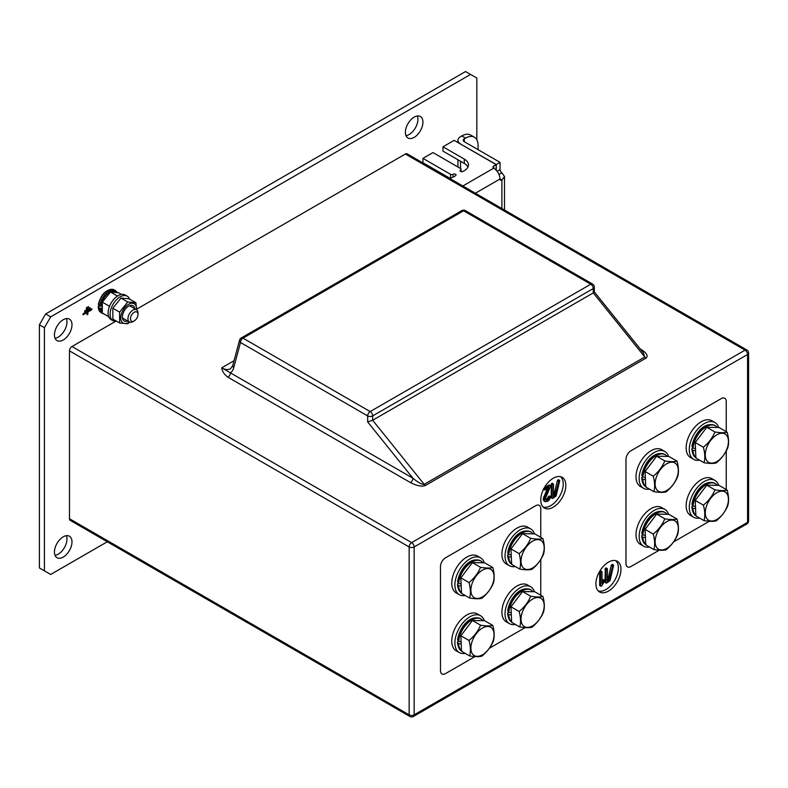 <?xml version="1.0" encoding="UTF-8"?>
<svg xmlns="http://www.w3.org/2000/svg" width="788" height="788" viewBox="0 0 788 788"><rect width="100%" height="100%" fill="white"/><g stroke="black" fill="none" stroke-linecap="round" stroke-linejoin="round"><path stroke-width="1.18" d="M726.25 431.676L726.25 401.506A7.092 4.098 120 0 0 724.783 398.265A7.092 4.098 120 0 0 721.237 398.62L631.001 450.716A7.092 4.098 120 0 0 625.987 459.404L625.987 563.607A7.092 4.098 120 0 0 627.455 566.848A7.092 4.098 120 0 0 631.001 566.503L659.231 550.201M673.592 541.908L709.367 521.252M726.25 489.565L726.25 450.963M540.755 537.327L540.755 508.605A7.092 4.098 120 0 0 539.288 505.364A7.092 4.098 120 0 0 535.741 505.709L445.496 557.815A7.092 4.098 120 0 0 440.482 566.503L440.482 670.706A7.092 4.098 120 0 0 441.95 673.947A7.092 4.098 120 0 0 445.496 673.602L474.987 656.571M489.348 648.278L525.123 627.622M540.755 595.216L540.755 559.529M540.755 499.927A17.73 10.234 120 0 0 544.212 507.905A17.73 10.234 120 0 0 557.943 503.443A17.73 10.234 120 0 0 565.823 485.447A17.73 10.234 120 0 0 561.933 477.213A17.73 10.234 120 0 0 548.35 482.236A17.73 10.234 120 0 0 540.755 499.927M543.08 506.98A17.602 10.165 120 0 0 556.21 501.03A17.602 10.165 120 0 0 563.223 484.059A17.602 10.165 120 0 0 560.554 476.701M595.905 583.869A17.73 10.234 120 0 0 599.353 591.847A17.73 10.234 120 0 0 613.094 587.385A17.73 10.234 120 0 0 620.974 569.399A17.73 10.234 120 0 0 617.073 561.154A17.73 10.234 120 0 0 603.5 566.178A17.73 10.234 120 0 0 595.905 583.869M598.22 590.921A17.602 10.165 120 0 0 611.36 584.982A17.602 10.165 120 0 0 618.373 568A17.602 10.165 120 0 0 615.704 560.642M640.161 348.917L641.028 349.409C646.761 353.093 648.435 355.979 646.042 358.097L425.451 485.457C421.787 486.836 416.773 485.871 410.41 482.561L227.909 377.196C224.225 374.458 222.167 371.335 221.714 367.829L412.922 478.217L367.661 421.925L367.661 415.906L240.488 342.484A3.546 2.502 -165 0 1 239.572 340.12L239.572 340.12A3.546 2.502 -165 0 1 240.576 338.889M115.501 321.396L71.984 346.513L411.651 542.617L745.054 350.128L405.387 154.024L136.629 309.191M69.482 350.857L69.482 518.74L409.149 714.844L409.149 546.961L69.482 350.857A3.546 2.049 -60 0 1 71.984 346.513M405.387 154.024A3.546 2.049 -60 0 1 407.16 153.847L746.827 349.961A3.546 2.049 120 0 0 745.054 350.128A3.546 2.049 -120 0 1 747.566 354.472L414.163 546.961L414.163 714.844L747.566 522.355L747.566 354.472A3.546 2.049 0 0 0 748.6 353.024L748.6 520.907A3.546 2.049 0 0 1 747.566 522.355A3.546 2.049 -120 0 1 746.827 523.981A3.546 3.546 0 0 0 748.6 520.907M746.827 523.981L413.424 716.469A3.546 2.049 -120 0 0 414.163 714.844A3.546 2.049 0 0 1 409.149 714.844A3.546 2.049 120 0 0 409.878 716.469L70.211 520.366A3.546 2.049 -60 0 1 69.482 518.74M425.451 485.457A3.546 2.049 60 0 1 424.2 484.344L372.675 420.25L593.275 292.89L593.275 288.556L372.675 415.906L372.675 420.25L367.661 421.925M594.27 291.816L593.275 292.89L644.791 356.984L643.225 352.719L594.31 291.865M646.042 358.097A3.546 2.049 60 0 1 644.791 356.984L424.2 484.344C422.132 484.738 418.369 482.689 412.922 478.217A3.546 2.049 120 0 1 410.41 482.561M227.909 377.196A3.546 2.049 120 0 0 230.421 372.852A21.266 12.283 60 0 0 233.74 367.691A3.546 2.502 -165 0 1 232.815 365.327L230.579 368.705A17.73 10.234 -120 0 1 221.714 367.829L234.056 360.707M603.529 580.746L604.071 580.234L604.524 581.14L601.865 585.681L601.441 586.114L599.658 585.307L600.446 585.543L599.658 585.307L599.658 572.216L600.801 571.014L602.002 572.019L602.002 583.741L603.529 580.746L602.524 580.165L603.697 579.998M602.002 581.199L602.524 580.165M605.814 582.391L605.036 582.145L605.263 568.503L606.179 567.951L607.39 568.956L607.39 581.278L608.809 580.46L607.804 579.879L611.222 565.38L611.961 564.464L612.591 564.799M544.341 487.723L549.167 484.935L550.763 485.91L545.641 497.908L545.798 500.065M545.079 499.641L546.596 499.434L548.576 496.42L549.62 496.381M543.07 499.198L543.966 501.01L545.227 501.72L543.07 499.198L547.325 488.521M543.956 489.299L543.188 489.072M551.915 497.721L551.147 497.474L551.364 483.832L552.29 483.29L553.491 484.295L553.491 496.617L554.919 495.79L553.915 495.209L557.333 480.71L558.062 479.803L558.692 480.138M608.809 580.46L612.965 565.045L613.566 565.587L610.03 580.628L606.819 582.972L605.036 582.145M606.819 582.972L606.041 582.726L606.041 569.734L605.036 569.153M613.586 565.38L611.961 564.464M612.227 565.961L611.222 565.38M606.041 569.734L606.799 568.601L607.39 568.956M606.799 568.601L605.795 568.03M606.268 569.084L605.263 568.503M601.441 586.114L600.653 585.888L600.653 572.797L599.658 572.216M604.692 580.579L603.066 579.663M600.653 572.797L601.411 571.664L602.002 572.019M601.411 571.664L600.407 571.083M600.88 572.147L599.885 571.566M554.919 495.79L559.066 480.375L559.667 480.916L556.131 495.957L552.92 498.302L551.147 497.474M552.92 498.302L552.142 498.055L552.142 485.073L551.147 484.492M559.697 480.71L558.062 479.803M558.337 481.291L557.333 480.71M552.142 485.073L552.9 483.94L553.491 484.295M552.9 483.94L551.895 483.359M552.368 484.413L551.364 483.832M544.065 499.779L549.009 487.545L544.961 489.88L543.513 489.259M544.961 489.88L544.183 489.644L544.961 488.521L544.153 488.058M544.685 497.326L543.681 496.745M545.926 500.144L547.601 500.016L549.571 496.992L550.595 497.189L549.374 499.779L547.68 501.326L545.227 501.72M550.625 496.962L548.96 496.076M549.571 496.992L548.576 496.42M549.285 497.494L548.281 496.913M547.601 500.016L546.596 499.434M544.961 488.521L550.162 485.516L549.167 484.935M63.217 557.096A12.411 7.161 120 0 0 71.324 546.163A12.411 7.161 120 0 0 69.423 536.214A12.411 7.161 120 0 0 63.217 536.835A12.411 7.161 120 0 0 55.111 547.768A12.411 7.161 120 0 0 57.012 557.707A12.411 7.161 120 0 0 63.217 557.096M55.032 555.343A12.411 7.161 120 0 0 58.204 554.2A12.411 7.161 120 0 0 66.379 535.682M63.217 340.002A12.411 7.161 120 0 0 71.324 329.069A12.411 7.161 120 0 0 69.423 319.12A12.411 7.161 120 0 0 63.217 319.741A12.411 7.161 120 0 0 55.111 330.674A12.411 7.161 120 0 0 57.012 340.613A12.411 7.161 120 0 0 63.217 340.002M55.032 338.249A12.411 7.161 120 0 0 58.204 337.106A12.411 7.161 120 0 0 66.379 318.588M414.163 137.378A12.411 7.161 120 0 0 422.269 126.444A12.411 7.161 120 0 0 420.368 116.506A12.411 7.161 120 0 0 414.163 117.117A12.411 7.161 120 0 0 406.056 128.05A12.411 7.161 120 0 0 407.957 137.998A12.411 7.161 120 0 0 414.163 137.378M405.978 135.634A12.411 7.161 120 0 0 409.149 134.492A12.411 7.161 120 0 0 417.335 115.974M88.483 307.615L88.483 306.601L86.385 307.812L86.385 308.817L88.483 307.615L87.734 307.034M90.157 307.655L84.71 310.797L84.71 311.812L90.157 308.669L90.157 307.655M87.872 314.185L87.872 312.018L91.822 309.733L91.822 308.719L83.045 313.791L83.045 314.806L86.995 312.521L86.995 314.698L87.872 314.185L87.123 313.752L87.123 311.585L91.073 309.152M476.829 139.762L476.829 78.042L470.564 74.427L50.678 316.845L44.414 327.7L44.414 570.847L50.678 574.462L107.296 541.77M44.414 327.7L39.4 324.804L39.4 567.951L44.414 570.847M470.564 74.427L465.55 71.531L45.665 313.949L50.678 316.845M39.4 324.804L45.665 313.949M83.045 313.939L86.247 312.087L86.995 312.521M91.073 309.3L91.822 309.733M87.123 311.585L87.872 312.018M84.71 310.945L89.399 308.088M89.399 308.236L90.157 308.669M86.385 307.95L87.734 307.172M467.944 167.056A14.184 8.185 0 0 0 464.299 163.431L442.994 151.129L442.994 146.795L464.299 159.087A14.184 8.185 180 0 1 468.446 164.879A14.184 8.185 180 0 1 464.299 170.671L463.048 171.39A1.773 1.024 180 0 1 460.537 171.39A1.773 1.024 180 0 1 460.015 170.671A1.773 1.024 180 0 1 460.537 169.942A1.773 1.024 0 0 0 461.059 169.223A1.773 1.024 0 0 0 460.537 168.504L432.967 152.577L422.939 158.368L450.509 174.286A1.773 1.024 0 0 0 453.021 174.286A1.773 1.024 180 0 1 454.952 174.069A1.773 1.024 180 0 1 456.045 175.015A1.773 1.024 180 0 1 455.523 175.734L454.272 176.463A14.184 8.185 180 0 1 449.475 178.275M478.08 149.681L478.08 145.347A17.73 10.234 120 0 0 474.415 137.23A17.73 10.234 120 0 0 465.55 138.107L464.299 138.826A3.546 2.049 0 0 0 463.255 140.274A3.546 2.049 0 0 0 464.299 141.722L500.035 162.358L500.035 169.587A2.659 1.537 -120 0 0 501.897 172.838L504.497 176.463L501.897 180.078A2.659 1.537 -60 0 1 500.567 180.206A2.659 1.537 -60 0 1 500.016 178.994C499.612 174.404 497.524 170.789 493.751 168.139A2.659 1.537 180 0 1 492.983 167.056A2.659 1.537 180 0 1 493.761 165.972L496.144 164.603L454.144 140.353L442.994 146.795M449.781 178.206L422.939 162.712L422.939 158.368M495.406 169.361L496.144 168.937L496.144 164.603M500.035 162.358L496.273 164.525L460.537 144.037M496.273 164.525L496.273 170.218M465.55 138.107L461.788 135.94L460.537 136.659A8.865 5.112 0 0 0 457.936 140.274A8.865 5.112 0 0 0 460.537 143.899M461.788 135.94A17.73 10.234 -60 0 1 470.653 135.053L474.415 137.23M718.676 485.378A21.266 12.283 120 0 0 714.952 480.414A21.266 12.283 120 0 0 703.369 482.059A21.266 12.283 120 0 0 690.249 500.833A21.266 12.283 120 0 0 693.686 517.263A21.266 12.283 120 0 0 699.606 518.051M714.952 480.414L711.82 478.611A21.266 12.283 120 0 0 700.236 480.247A21.266 12.283 120 0 0 687.116 499.021A21.266 12.283 120 0 0 690.554 515.45L693.686 517.263M691.943 504.389C693.637 493.061 703.802 478.71 714.923 483.369A18.705 10.796 120 0 0 701.192 487.693A18.705 10.796 120 0 0 692.425 505.482L692.485 503.621M695.863 515.421A18.705 10.796 -60 0 1 692.987 508.25L692.356 507.699A18.705 10.796 120 0 0 695.873 515.539M696.228 515.756C693.795 514.771 692.337 511.757 691.834 506.714L692.652 505.689M692.987 508.25L695.577 508.595M692.425 505.482L693.036 506.054A18.705 10.796 -60 0 1 701.734 488.127A18.705 10.796 -60 0 1 715.553 483.733L714.923 483.369M695.518 506.457L693.036 506.054M691.834 506.714L692.356 507.699M717.405 519.115A16.371 9.456 -60 0 1 705.29 513.392A16.371 9.456 -60 0 1 716.302 493.042A16.371 9.456 -60 0 1 728.417 498.765A16.371 9.456 -60 0 1 717.405 519.115M703.379 505.128C708.629 500.863 712.48 495.78 714.952 489.87L706.797 485.172L695.233 500.429L695.883 515.913L704.029 520.612C705.211 516.239 704.994 511.087 703.379 505.128L695.233 500.429M714.952 489.87C720.409 490.747 724.477 490.825 727.166 490.097C728.782 496.046 728.999 501.207 727.817 505.571C725.374 511.451 721.513 516.544 716.253 520.838C713.583 521.567 709.515 521.489 704.029 520.612M727.166 490.097L719.02 485.388L706.797 485.172M132.965 321.652L134.216 320.933A5.319 3.073 120 0 0 137.979 314.422A5.319 3.073 120 0 0 134.216 312.245A5.319 3.073 120 0 0 130.453 318.766A5.319 3.073 120 0 0 134.216 320.933L132.965 321.652A7.092 4.098 -60 0 1 129.419 322.006A7.092 4.098 -60 0 1 128.336 316.323A7.092 4.098 -60 0 1 132.965 310.078A7.092 4.098 -60 0 1 136.511 309.723A7.092 4.098 -60 0 1 137.979 312.974L137.979 314.422M98.313 304.345C101.416 293.451 106.735 288.644 114.27 289.925A13.12 7.575 120 0 0 104.843 292.762A13.12 7.575 120 0 0 98.549 304.907L98.589 303.971M99.721 308.236L98.441 307.143A13.12 7.575 120 0 0 101.15 312.649L102.401 313.368A13.12 7.575 -60 0 1 99.721 308.236L101.613 308.059M98.441 306.227L98.441 307.143L99.367 305.685M116.437 292.318A12.234 7.062 120 0 0 107.247 294.111A12.234 7.062 120 0 0 100.992 306.246L101.642 305.872M98.549 304.907L99.751 306.049A13.12 7.575 -60 0 1 105.937 293.638A13.12 7.575 -60 0 1 115.521 290.654L114.27 289.925M100.992 306.246L99.751 306.049M108.685 316.687L102.322 313.013L102.322 302.149L110.468 292.013L118.614 292.742L121.539 294.436M117.629 296.002L116.998 296.436M109.896 305.409L109.089 306.059L109.266 306.936M117.235 295.924L110.468 292.013M109.089 306.059L102.322 302.149M127.715 321.021A8.816 5.092 -60 0 1 122.426 316.421A8.816 5.092 -60 0 1 128.641 306.168A8.816 5.092 -60 0 1 134.807 308.748M119.618 323.001L112.851 319.091L112.851 308.226L120.997 298.091L129.143 298.819L135.91 302.73L127.764 302.001L119.618 312.137L119.618 323.001L127.764 323.73L129.665 322.125M129.399 321.996A11.15 6.442 -60 0 1 128.641 322.479A11.15 6.442 -60 0 1 120.751 317.928A11.15 6.442 -60 0 1 128.641 304.266A11.15 6.442 -60 0 1 136.491 309.714M136.6 309.782L135.91 302.73M127.764 302.001L120.997 298.091M119.618 312.137L112.851 308.226M129.537 299.056A14.184 8.185 120 0 0 127.213 296.17A14.184 8.185 120 0 0 120.121 296.869A14.184 8.185 120 0 0 110.852 309.369A14.184 8.185 120 0 0 113.029 320.726A14.184 8.185 120 0 0 116.693 321.307M127.213 296.17L125.203 295.007A14.184 8.185 120 0 0 118.111 295.717A14.184 8.185 120 0 0 108.852 308.206A14.184 8.185 120 0 0 111.019 319.573L113.029 320.726M718.676 427.49A21.266 12.283 120 0 0 714.952 422.526A21.266 12.283 120 0 0 703.369 424.171A21.266 12.283 120 0 0 690.249 442.935A21.266 12.283 120 0 0 693.686 459.365A21.266 12.283 120 0 0 699.606 460.162M714.952 422.526L711.82 420.723A21.266 12.283 120 0 0 700.236 422.358A21.266 12.283 120 0 0 687.116 441.132A21.266 12.283 120 0 0 690.554 457.562L693.686 459.365M668.549 514.328A21.266 12.283 120 0 0 664.816 509.363A21.266 12.283 120 0 0 653.232 511.008A21.266 12.283 120 0 0 640.112 529.772A21.266 12.283 120 0 0 643.55 546.202A21.266 12.283 120 0 0 649.47 547M664.816 509.363L661.684 507.551A21.266 12.283 120 0 0 650.1 509.196A21.266 12.283 120 0 0 636.98 527.97A21.266 12.283 120 0 0 640.417 544.4L643.55 546.202M668.549 456.439A21.266 12.283 120 0 0 664.816 451.475A21.266 12.283 120 0 0 653.232 453.11A21.266 12.283 120 0 0 640.112 471.884A21.266 12.283 120 0 0 643.55 488.314A21.266 12.283 120 0 0 649.47 489.112M664.816 451.475L661.684 449.662A21.266 12.283 120 0 0 650.1 451.307A21.266 12.283 120 0 0 636.98 470.072A21.266 12.283 120 0 0 640.417 486.501L643.55 488.314M691.943 446.5C693.637 435.173 703.802 420.822 714.923 425.481A18.705 10.796 120 0 0 701.192 429.795A18.705 10.796 120 0 0 692.425 447.594L692.485 445.722M695.863 457.523A18.705 10.796 -60 0 1 692.987 450.362L692.356 449.81A18.705 10.796 120 0 0 695.873 457.651M696.228 457.867C693.795 456.882 692.337 453.868 691.834 448.825L692.652 447.801M692.987 450.362L695.577 450.697M692.425 447.594L693.036 448.155A18.705 10.796 -60 0 1 701.734 430.238A18.705 10.796 -60 0 1 715.553 425.835L714.923 425.481M695.518 448.559L693.036 448.155M691.834 448.825L692.356 449.81M641.816 533.338C643.5 522.011 653.666 507.659 664.786 512.318A18.705 10.796 120 0 0 651.055 516.632A18.705 10.796 120 0 0 642.289 534.431L642.348 532.56M645.727 544.36A18.705 10.796 -60 0 1 642.85 537.199L642.22 536.648A18.705 10.796 120 0 0 645.736 544.488M646.091 544.705C643.658 543.72 642.2 540.706 641.698 535.663L642.515 534.638M642.85 537.199L645.441 537.534M642.289 534.431L642.9 534.993A18.705 10.796 -60 0 1 651.597 517.076A18.705 10.796 -60 0 1 665.417 512.673L664.786 512.318M645.382 535.397L642.9 534.993M641.698 535.663L642.22 536.648M641.816 475.45C643.5 464.112 653.666 449.771 664.786 454.42A18.705 10.796 120 0 0 651.055 458.744A18.705 10.796 120 0 0 642.289 476.543L642.348 474.671M645.727 486.472A18.705 10.796 -60 0 1 642.85 479.301L642.22 478.749A18.705 10.796 120 0 0 645.736 486.59M646.091 486.817C643.658 485.832 642.2 482.817 641.698 477.764L642.515 476.75M642.85 479.301L645.441 479.646M642.289 476.543L642.9 477.104A18.705 10.796 -60 0 1 651.597 459.187A18.705 10.796 -60 0 1 665.417 454.784L664.786 454.42M645.382 477.508L642.9 477.104M641.698 477.764L642.22 478.749M717.405 461.226A16.371 9.456 -60 0 1 705.29 455.494A16.371 9.456 -60 0 1 716.302 435.143A16.371 9.456 -60 0 1 728.417 440.876A16.371 9.456 -60 0 1 717.405 461.226M703.379 447.239C708.629 442.974 712.48 437.882 714.952 431.982L706.797 427.273L695.233 442.531L695.883 458.015L704.029 462.723C705.211 458.35 704.994 453.189 703.379 447.239L695.233 442.531M714.952 431.982C720.409 432.858 724.477 432.937 727.166 432.198C728.782 438.158 728.999 443.309 727.817 447.683C725.374 453.563 721.513 458.646 716.253 462.94C713.583 463.679 709.515 463.6 704.029 462.723M727.166 432.198L719.02 427.5L706.797 427.273M667.269 548.054A16.371 9.456 -60 0 1 655.153 542.331A16.371 9.456 -60 0 1 666.165 521.981A16.371 9.456 -60 0 1 678.281 527.714A16.371 9.456 -60 0 1 667.269 548.054M653.242 534.077C658.492 529.812 662.344 524.719 664.816 518.819L656.67 514.111L645.096 529.369L645.746 544.853L653.902 549.561C655.074 545.188 654.858 540.026 653.242 534.077L645.096 529.369M664.816 518.819C670.273 519.696 674.351 519.775 677.03 519.036C678.645 524.985 678.862 530.147 677.69 534.52C675.237 540.401 671.376 545.483 666.116 549.778C663.447 550.516 659.379 550.438 653.902 549.561M677.03 519.036L668.884 514.337L656.67 514.111M667.269 490.166A16.371 9.456 -60 0 1 655.153 484.443A16.371 9.456 -60 0 1 666.165 464.093A16.371 9.456 -60 0 1 678.281 469.815A16.371 9.456 -60 0 1 667.269 490.166M653.242 476.188C658.492 471.913 662.344 466.831 664.816 460.921L656.67 456.222L645.096 471.48L645.746 486.964L653.902 491.663C655.074 487.299 654.858 482.138 653.242 476.188L645.096 471.48M664.816 460.921C670.273 461.807 674.351 461.876 677.03 461.147C678.645 467.097 678.862 472.258 677.69 476.632C675.237 482.512 671.376 487.595 666.116 491.889C663.447 492.618 659.379 492.549 653.902 491.663M677.03 461.147L668.884 456.439L656.67 456.222M534.431 591.758A21.266 12.283 120 0 0 530.708 586.794A21.266 12.283 120 0 0 519.115 588.429A21.266 12.283 120 0 0 506.004 607.203A21.266 12.283 120 0 0 509.442 623.633A21.266 12.283 120 0 0 515.352 624.431M530.708 586.794L527.576 584.982A21.266 12.283 120 0 0 515.982 586.627A21.266 12.283 120 0 0 502.872 605.401A21.266 12.283 120 0 0 506.3 621.83L509.442 623.633M507.699 610.769C509.393 599.432 519.548 585.09 530.679 589.739A18.705 10.796 120 0 0 516.938 594.063A18.705 10.796 120 0 0 508.181 611.862L508.24 609.991M511.619 621.791A18.705 10.796 -60 0 1 508.743 614.62L508.112 614.069A18.705 10.796 120 0 0 511.619 621.909M511.973 622.136C509.55 621.151 508.083 618.137 507.58 613.084L508.408 612.069M508.743 614.62L511.333 614.965M508.181 611.862L508.792 612.424A18.705 10.796 -60 0 1 517.489 594.507A18.705 10.796 -60 0 1 531.299 590.104L530.679 589.739M511.274 612.828L508.792 612.424M507.58 613.084L508.112 614.069M533.151 625.485A16.371 9.456 -60 0 1 521.045 619.762A16.371 9.456 -60 0 1 532.058 599.412A16.371 9.456 -60 0 1 544.173 605.135A16.371 9.456 -60 0 1 533.151 625.485M519.134 611.508C524.375 607.233 528.236 602.15 530.698 596.24L522.552 591.542L510.988 606.799L511.639 622.284L519.785 626.982C520.966 622.619 520.75 617.457 519.134 611.508L510.988 606.799M530.698 596.24C536.165 597.127 540.233 597.196 542.922 596.467C544.538 602.416 544.754 607.578 543.572 611.951C541.12 617.831 537.268 622.914 532.008 627.209C529.339 627.938 525.261 627.869 519.785 626.982M542.922 596.467L534.776 591.758L522.552 591.542M534.431 533.87A21.266 12.283 120 0 0 530.708 528.906A21.266 12.283 120 0 0 519.115 530.541A21.266 12.283 120 0 0 506.004 549.315A21.266 12.283 120 0 0 509.442 565.745A21.266 12.283 120 0 0 515.352 566.533M530.708 528.906L527.576 527.093A21.266 12.283 120 0 0 515.982 528.728A21.266 12.283 120 0 0 502.872 547.502A21.266 12.283 120 0 0 506.3 563.932L509.442 565.745M484.295 620.698A21.266 12.283 120 0 0 480.572 615.743A21.266 12.283 120 0 0 468.978 617.378A21.266 12.283 120 0 0 455.868 636.152A21.266 12.283 120 0 0 459.305 652.582A21.266 12.283 120 0 0 465.216 653.37M480.572 615.743L477.439 613.931A21.266 12.283 120 0 0 465.846 615.566A21.266 12.283 120 0 0 452.736 634.34A21.266 12.283 120 0 0 456.173 650.77L459.305 652.582M484.295 562.809A21.266 12.283 120 0 0 480.572 557.845A21.266 12.283 120 0 0 468.978 559.49A21.266 12.283 120 0 0 455.868 578.254A21.266 12.283 120 0 0 459.305 594.694A21.266 12.283 120 0 0 465.216 595.482M480.572 557.845L477.439 556.042A21.266 12.283 120 0 0 465.846 557.677A21.266 12.283 120 0 0 452.736 576.452A21.266 12.283 120 0 0 456.173 592.881L459.305 594.694M507.699 552.88C509.393 541.543 519.548 527.192 530.679 531.851A18.705 10.796 120 0 0 516.938 536.175A18.705 10.796 120 0 0 508.181 553.964L508.24 552.102M511.619 563.903A18.705 10.796 -60 0 1 508.743 556.732L508.112 556.18A18.705 10.796 120 0 0 511.619 564.021M511.973 564.238C509.55 563.262 508.083 560.238 507.58 555.195L508.408 554.171M508.743 556.732L511.333 557.077M508.181 553.964L508.792 554.535A18.705 10.796 -60 0 1 517.489 536.608A18.705 10.796 -60 0 1 531.299 532.215L530.679 531.851M511.274 554.939L508.792 554.535M507.58 555.195L508.112 556.18M457.562 639.708C459.256 628.381 469.412 614.029 480.542 618.688A18.705 10.796 120 0 0 466.801 623.013A18.705 10.796 120 0 0 458.045 640.802L458.104 638.94M461.482 650.74A18.705 10.796 -60 0 1 458.606 643.569L457.976 643.018A18.705 10.796 120 0 0 461.492 650.858M461.837 651.075C459.414 650.1 457.946 647.076 457.454 642.033L458.271 641.008M458.606 643.569L461.197 643.914M458.045 640.802L458.655 641.373A18.705 10.796 -60 0 1 467.353 623.446A18.705 10.796 -60 0 1 481.163 619.053L480.542 618.688M461.138 641.777L458.655 641.373M457.454 642.033L457.976 643.018M457.562 581.82C459.256 570.492 469.412 556.141 480.542 560.8A18.705 10.796 120 0 0 466.801 565.114A18.705 10.796 120 0 0 458.045 582.913L458.104 581.051M461.482 592.842A18.705 10.796 -60 0 1 458.606 585.681L457.976 585.129A18.705 10.796 120 0 0 461.492 592.97M461.837 593.187C459.414 592.202 457.946 589.188 457.454 584.144L458.271 583.12M458.606 585.681L461.197 586.016M458.045 582.913L458.655 583.475A18.705 10.796 -60 0 1 467.353 565.557A18.705 10.796 -60 0 1 481.163 561.154L480.542 560.8M461.138 583.878L458.655 583.475M457.454 584.144L457.976 585.129M533.151 567.596A16.371 9.456 -60 0 1 521.045 561.874A16.371 9.456 -60 0 1 532.058 541.523A16.371 9.456 -60 0 1 544.173 547.246A16.371 9.456 -60 0 1 533.151 567.596M519.134 553.609C524.375 549.344 528.236 544.262 530.698 538.352L522.552 533.653L510.988 548.911L511.639 564.395L519.785 569.094C520.966 564.73 520.75 559.569 519.134 553.609L510.988 548.911M530.698 538.352C536.165 539.238 540.233 539.307 542.922 538.578C544.538 544.528 544.754 549.689 543.572 554.053C541.12 559.933 537.268 565.026 532.008 569.32C529.339 570.049 525.261 569.98 519.785 569.094M542.922 538.578L534.776 533.87L522.552 533.653M483.024 654.434A16.371 9.456 -60 0 1 470.909 648.711A16.371 9.456 -60 0 1 481.921 628.361A16.371 9.456 -60 0 1 494.037 634.084A16.371 9.456 -60 0 1 483.024 654.434M468.998 640.447C474.238 636.182 478.099 631.099 480.562 625.189L472.416 620.491L460.852 635.749L461.502 651.233L469.648 655.931C470.83 651.568 470.613 646.406 468.998 640.447L460.852 635.749M480.562 625.189C486.029 626.066 490.097 626.145 492.786 625.416C494.401 631.365 494.618 636.527 493.436 640.89C490.993 646.771 487.132 651.863 481.872 656.158C479.202 656.887 475.134 656.818 469.648 655.931M492.786 625.416L484.64 620.708L472.416 620.491M483.024 596.546A16.371 9.456 -60 0 1 470.909 590.813A16.371 9.456 -60 0 1 481.921 570.463A16.371 9.456 -60 0 1 494.037 576.195A16.371 9.456 -60 0 1 483.024 596.546M468.998 582.559C474.238 578.293 478.099 573.201 480.562 567.301L472.416 562.593L460.852 577.86L461.502 593.334L469.648 598.043C470.83 593.669 470.613 588.508 468.998 582.559L460.852 577.86M480.562 567.301C486.029 568.178 490.097 568.256 492.786 567.518C494.401 573.477 494.618 578.628 493.436 583.002C490.993 588.882 487.132 593.965 481.872 598.259C479.202 598.998 475.134 598.919 469.648 598.043M492.786 567.518L484.64 562.819L472.416 562.593M461.817 210.613A3.546 3.546 0 0 1 465.363 210.613A3.546 2.049 120 0 0 463.59 210.79L242.999 338.141L370.173 411.572L590.764 284.212L463.59 210.79A3.546 2.049 -120 0 0 461.817 210.613L241.227 337.973A3.546 2.049 60 0 1 242.999 338.141A3.546 2.049 -60 0 0 240.488 342.484L233.74 367.691M370.173 411.572A3.546 2.049 60 0 1 372.675 415.906A3.546 2.049 0 0 1 367.661 415.906A3.546 2.049 -60 0 1 370.173 411.572M592.537 284.035A3.546 3.546 0 0 1 594.31 287.108A3.546 2.049 180 0 1 593.275 288.556A3.546 2.049 -120 0 0 590.764 284.212A3.546 2.049 120 0 1 592.537 284.035L465.363 210.613M414.163 546.961A3.546 2.049 -120 0 0 411.651 542.617A3.546 2.049 -60 0 0 409.149 546.961A3.546 2.049 0 0 0 414.163 546.961M462.832 185.988L493.751 168.139M460.537 161.264L460.537 168.504M493.761 168.149L493.761 165.972M497.139 171.262L500.035 169.587M499.021 174.503L501.897 172.838M475.361 193.227L500.016 178.994L501.897 180.078L501.897 208.544M464.299 141.722L464.299 138.826M453.021 177.103L453.021 174.286M450.509 178.019L450.509 174.286M464.299 163.431L464.299 159.087M460.537 171.39L460.537 169.942M695.518 508.624A16.932 9.771 120 0 0 695.617 509.55M713.997 485.3A16.932 9.771 120 0 0 711.82 485.26M702.049 491.436A16.932 9.771 120 0 0 699.99 494.155M100.992 308.423A12.234 7.062 120 0 0 102.036 311.595M695.518 450.736A16.932 9.771 120 0 0 695.617 451.652M713.997 427.401A16.932 9.771 120 0 0 711.82 427.362M702.049 433.548A16.932 9.771 120 0 0 699.99 436.266M645.382 537.574A16.932 9.771 120 0 0 645.48 538.49M663.86 514.239A16.932 9.771 120 0 0 661.684 514.2M651.912 520.385A16.932 9.771 120 0 0 649.854 523.104M645.382 479.675A16.932 9.771 120 0 0 645.48 480.601M663.86 456.351A16.932 9.771 120 0 0 661.684 456.311M651.912 462.497A16.932 9.771 120 0 0 649.854 465.206M511.274 614.995A16.932 9.771 120 0 0 511.373 615.92M529.753 591.67A16.932 9.771 120 0 0 527.576 591.63M517.795 597.816A16.932 9.771 120 0 0 515.736 600.525M511.274 557.106A16.932 9.771 120 0 0 511.373 558.032M529.753 533.781A16.932 9.771 120 0 0 527.576 533.742M517.795 539.918A16.932 9.771 120 0 0 515.736 542.636M461.138 643.944A16.932 9.771 120 0 0 461.236 644.87M479.616 620.619A16.932 9.771 120 0 0 477.439 620.58M467.668 626.755A16.932 9.771 120 0 0 465.609 629.474M461.138 586.055A16.932 9.771 120 0 0 461.236 586.971M479.616 562.73A16.932 9.771 120 0 0 477.439 562.691M467.668 568.867A16.932 9.771 120 0 0 465.609 571.586M594.31 287.108L594.31 291.934M241.227 337.973A3.546 3.546 0 0 0 239.572 340.12L232.815 365.327M748.6 353.024A3.546 3.546 0 0 0 746.827 349.961M409.878 716.469A3.546 3.546 0 0 0 413.424 716.469M605.184 582.529L606.179 583.11M612.424 564.405L613.428 564.986M606.238 567.981L607.233 568.562M599.826 585.622L600.82 586.203M603.529 579.613L604.534 580.195M600.84 571.034L601.845 571.615M551.285 497.858L552.29 498.44M558.525 479.744L559.529 480.325M552.339 483.31L553.343 483.891M543.385 489.368L544.39 489.949M549.463 495.997L550.457 496.578M504.497 210.041L504.497 176.463M457.936 166.997L457.936 159.767M457.936 142.539L457.936 140.274M461.059 171.597L461.059 169.223M717.513 485.359L715.553 483.733M136.511 309.723L129.567 305.714M129.419 322.006L122.475 317.997M102.401 313.368L103.937 313.949M117.382 292.496L115.521 290.654M101.15 312.649C99.436 311.802 98.451 309.802 98.185 306.65M717.513 427.47L715.553 425.835M667.377 514.308L665.417 512.673M667.377 456.419L665.417 454.784M533.259 591.739L531.299 590.104M533.259 533.84L531.299 532.215M483.133 620.678L481.163 619.053M483.133 562.79L481.163 561.154"/></g></svg>

